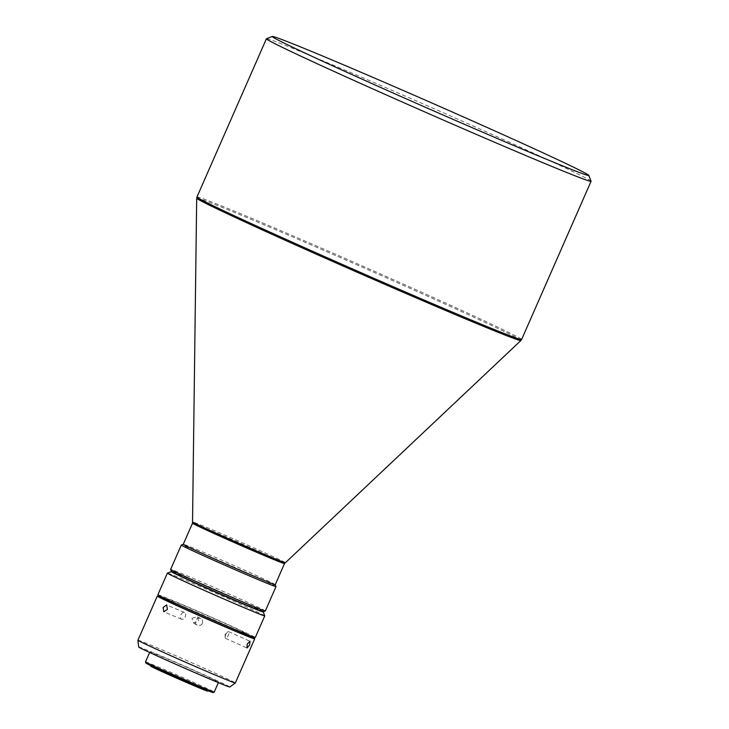 <?xml version="1.0" encoding="UTF-8"?>
<svg xmlns="http://www.w3.org/2000/svg" width="729" height="729" viewBox="0 0 729 729"><rect width="100%" height="100%" fill="white"/><g stroke="black" fill="none" stroke-linecap="round" stroke-linejoin="round"><path stroke-width="0.55" stroke-dasharray="3.65 2.73" d="M192 618.356L197.176 616.597L198.68 621.263L193.467 622.994L192 618.356M202.298 623.359A3.691 3.645 120.1 0 0 200.803 618.702A3.691 3.645 120.1 0 0 195.618 620.452A3.691 3.645 120.1 0 0 197.103 625.099A3.691 3.645 120.1 0 0 202.298 623.359M245.454 634.166A53.181 1.002 23.7 0 0 178.605 604.569A53.181 1.002 23.7 0 0 166.996 599.73M137.927 640.208A53.181 1.002 -156.3 0 1 159.25 648.664A53.181 1.002 -156.3 0 1 209.588 670.689A53.181 1.002 -156.3 0 1 235.33 682.964M138.674 646.997A49.772 0.939 -156.3 0 1 158.63 654.897A49.772 0.939 -156.3 0 1 205.961 675.619A49.772 0.939 -156.3 0 1 229.817 687.01M225.817 634.54A3.691 1.294 -65.9 0 1 227.475 632.025A3.691 1.294 -65.9 0 1 228.532 631.624A3.691 1.294 -65.9 0 1 228.232 635.451A3.691 1.294 -65.9 0 1 225.516 638.367A3.691 1.294 -65.9 0 1 225.106 637.319A3.691 1.294 -65.9 0 1 225.817 634.54M180.929 614.875A3.691 2.351 112.8 0 1 184.492 612.46A3.691 2.351 112.8 0 1 185.193 616.862A3.691 2.351 112.8 0 1 181.63 619.267A3.691 2.351 112.8 0 1 180.929 614.875M228.633 626.548A42.847 0.811 23.7 0 0 245.81 633.364A42.847 0.811 23.7 0 0 225.07 623.477A42.847 0.811 23.7 0 0 184.519 605.735A42.847 0.811 23.7 0 0 167.342 598.919A42.847 0.811 23.7 0 0 188.082 608.806A42.847 0.811 23.7 0 0 228.633 626.548M166.75 600.268A42.847 0.811 -156.3 0 1 183.927 607.084A42.847 0.811 -156.3 0 1 224.477 624.826A42.847 0.811 -156.3 0 1 245.208 634.713M203.573 676.111A37.525 0.711 23.7 0 0 218.609 682.08A37.525 0.711 23.7 0 0 200.457 673.423A37.525 0.711 23.7 0 0 164.936 657.877A37.525 0.711 23.7 0 0 149.892 651.908A37.525 0.711 23.7 0 0 168.053 660.565A37.525 0.711 23.7 0 0 203.573 676.111M145.499 661.923A37.525 0.711 -156.3 0 1 160.544 667.882A37.525 0.711 -156.3 0 1 196.065 683.428A37.525 0.711 -156.3 0 1 214.217 692.085M264.773 615.859A53.181 1.002 23.7 0 0 238.629 603.421A53.181 1.002 23.7 0 0 188.693 581.578A53.181 1.002 23.7 0 0 167.397 573.112M157.874 594.764A53.181 1.002 -156.3 0 1 179.197 603.22A53.181 1.002 -156.3 0 1 229.535 625.245A53.181 1.002 -156.3 0 1 255.278 637.52M145.955 663.098A36.641 0.693 -156.3 0 1 160.644 668.912A36.641 0.693 -156.3 0 1 195.6 684.212A36.641 0.693 -156.3 0 1 213.041 692.55M263.251 611.968L263.26 611.977A50.228 0.948 23.7 0 0 263.251 611.968A50.228 0.948 23.7 0 0 238.565 600.222A50.228 0.948 23.7 0 0 191.399 579.591A50.228 0.948 23.7 0 0 171.288 571.591A50.228 0.948 23.7 0 0 171.269 571.6L171.269 571.6M263.379 611.713L263.369 611.722A50.228 0.948 23.7 0 0 263.379 611.713A50.228 0.948 23.7 0 0 239.066 600.122A50.228 0.948 23.7 0 0 191.517 579.318A50.228 0.948 23.7 0 0 171.388 571.336A50.228 0.948 23.7 0 0 171.388 571.354L171.388 571.345M150.739 666.169A31.028 0.583 -156.3 0 1 163.178 671.09A31.028 0.583 -156.3 0 1 192.775 684.048A31.028 0.583 -156.3 0 1 207.546 691.101M195.928 685.57A31.912 0.601 23.7 0 0 208.713 690.645A31.912 0.601 23.7 0 0 193.522 683.392A31.912 0.601 23.7 0 0 163.077 670.06A31.912 0.601 23.7 0 0 150.283 665.003A31.912 0.601 23.7 0 0 165.966 672.457A31.912 0.601 23.7 0 0 195.928 685.57M265.32 610.957A51.704 0.975 23.7 0 0 240.297 599.028A51.704 0.975 23.7 0 0 191.353 577.605A51.704 0.975 23.7 0 0 170.632 569.385M276.009 586.59A51.704 0.975 23.7 0 0 250.594 574.507A51.704 0.975 23.7 0 0 202.042 553.265A51.704 0.975 23.7 0 0 181.33 545.028M275.252 584.64L275.252 584.658A50.228 0.948 23.7 0 0 275.252 584.64A50.228 0.948 23.7 0 0 250.557 572.903A50.228 0.948 23.7 0 0 203.391 552.272A50.228 0.948 23.7 0 0 183.28 544.271A50.228 0.948 23.7 0 0 183.261 544.281L183.28 544.271M591.073 181.22A177.284 3.344 23.7 0 0 503.93 139.777A177.284 3.344 23.7 0 0 337.472 66.959A177.284 3.344 23.7 0 0 266.468 38.728M284.501 563.581A50.228 0.948 23.7 0 0 276.546 559.498A50.228 0.948 23.7 0 0 212.649 531.186A50.228 0.948 23.7 0 0 192.52 523.194M285.176 562.624A50.465 0.957 23.7 0 0 277.193 558.514A50.465 0.957 23.7 0 0 212.996 530.074A50.465 0.957 23.7 0 0 192.766 522.055M520.916 340.507A177.047 3.344 23.7 0 0 492.886 326.1A177.047 3.344 23.7 0 0 267.671 226.309A177.047 3.344 23.7 0 0 196.693 198.179M196.948 197.003A177.284 3.344 -156.3 0 1 268.008 225.197A177.284 3.344 -156.3 0 1 493.533 325.116A177.284 3.344 -156.3 0 1 521.618 339.523M200.803 618.702L197.176 616.597M228.532 631.624L250.011 641.238M184.492 612.46L166.64 604.952M245.81 633.364L245.564 633.902M225.106 637.319L225.124 634.148L227.475 632.025M218.609 682.08L218.363 682.645M197.103 625.099L193.467 622.994M225.516 638.367L246.994 647.981M181.63 619.267L163.779 611.768M167.342 598.919L167.105 599.466M149.892 651.908L149.645 652.473"/><path stroke-width="1.09" d="M247.186 644.099L246.994 647.981L249.6 645.019L250.011 641.238L247.186 644.099M166.996 599.73A53.181 1.002 23.7 0 0 157.282 596.112A53.181 1.002 23.7 0 0 183.015 608.387A53.181 1.002 23.7 0 0 233.362 630.412A53.181 1.002 23.7 0 0 254.685 638.868A53.181 1.002 23.7 0 0 245.454 634.166M254.685 638.868L235.33 682.964A53.181 1.002 -156.3 0 1 235.321 682.973A53.181 1.002 -156.3 0 1 214.007 674.507A53.181 1.002 -156.3 0 1 163.897 652.583A53.181 1.002 -156.3 0 1 137.927 640.217A53.181 1.002 -156.3 0 1 137.927 640.208L157.282 596.112M235.321 682.973L229.817 687.01A49.772 0.939 -156.3 0 1 209.879 679.082A49.772 0.939 -156.3 0 1 162.986 658.569A49.772 0.939 -156.3 0 1 138.674 646.997L137.927 640.217M167.433 609.389L166.64 604.952L163.168 607.403L163.779 611.768L167.433 609.389M245.564 633.902L245.208 634.713A42.847 0.811 -156.3 0 1 228.04 627.897A42.847 0.811 -156.3 0 1 187.481 610.155A42.847 0.811 -156.3 0 1 166.75 600.268L167.105 599.466M218.363 682.645L214.217 692.085A37.525 0.711 -156.3 0 1 214.208 692.094A37.525 0.711 -156.3 0 1 199.181 686.117A37.525 0.711 -156.3 0 1 163.943 670.707A37.525 0.711 -156.3 0 1 145.499 661.932A37.525 0.711 -156.3 0 1 145.499 661.923L149.645 652.473M243.459 607.421A53.181 1.002 23.7 0 0 264.773 615.877A53.181 1.002 23.7 0 0 264.773 615.859L255.278 637.52A53.181 1.002 -156.3 0 1 233.954 629.063A53.181 1.002 -156.3 0 1 183.617 607.029A53.181 1.002 -156.3 0 1 157.874 594.764L167.378 573.122A53.181 1.002 23.7 0 0 167.378 573.122A53.181 1.002 23.7 0 0 193.112 585.387A53.181 1.002 23.7 0 0 243.459 607.421M214.208 692.094L213.041 692.55A36.641 0.693 -156.3 0 1 198.361 686.718A36.641 0.693 -156.3 0 1 163.961 671.664A36.641 0.693 -156.3 0 1 145.955 663.098L145.499 661.932M263.26 611.986L263.369 611.722A50.228 0.948 23.7 0 1 243.24 603.73A50.228 0.948 23.7 0 1 196.074 583.091A50.228 0.948 23.7 0 1 171.388 571.354L171.269 571.6A50.228 0.948 23.7 0 0 195.572 583.191A50.228 0.948 23.7 0 0 243.121 603.995A50.228 0.948 23.7 0 0 263.26 611.986L264.773 615.859M208.266 690.819L207.546 691.101A31.028 0.583 -156.3 0 1 195.117 686.162A31.028 0.583 -156.3 0 1 165.984 673.423A31.028 0.583 -156.3 0 1 150.739 666.169L150.456 665.449M171.388 571.354L170.632 569.404A51.704 0.975 23.7 0 0 170.632 569.404A51.704 0.975 23.7 0 0 196.046 581.496A51.704 0.975 23.7 0 0 244.598 602.737A51.704 0.975 23.7 0 0 265.301 610.966A51.704 0.975 23.7 0 0 265.32 610.957L263.36 611.722M255.287 578.389A51.704 0.975 23.7 0 0 276.009 586.608A51.704 0.975 23.7 0 0 276.009 586.59L275.252 584.658A50.228 0.948 23.7 0 1 255.114 576.675A50.228 0.948 23.7 0 1 207.565 555.872A50.228 0.948 23.7 0 1 183.261 544.281L181.33 545.028A51.704 0.975 23.7 0 0 181.311 545.046A51.704 0.975 23.7 0 0 206.334 556.974A51.704 0.975 23.7 0 0 255.287 578.389M272.309 36.45L266.468 38.728A177.284 3.344 23.7 0 0 266.413 38.774A177.284 3.344 23.7 0 0 352.198 79.661A177.284 3.344 23.7 0 0 520.014 153.099A177.284 3.344 23.7 0 0 591.073 181.284A177.284 3.344 23.7 0 0 591.073 181.22L588.795 175.379A172.846 3.262 23.7 0 0 503.83 134.983A172.846 3.262 23.7 0 0 341.536 63.979A172.846 3.262 23.7 0 0 272.309 36.45A172.846 3.262 23.7 0 0 354.576 75.77A172.846 3.262 23.7 0 0 519.513 147.96A172.846 3.262 23.7 0 0 588.795 175.379M183.261 544.281L192.52 523.194A50.228 0.948 23.7 0 0 200.475 527.277A50.228 0.948 23.7 0 0 264.372 555.589A50.228 0.948 23.7 0 0 284.501 563.581L275.252 584.667M192.52 523.194L196.693 198.179A177.047 3.344 23.7 0 0 224.751 212.54A177.047 3.344 23.7 0 0 449.966 312.331A177.047 3.344 23.7 0 0 520.916 340.507L284.501 563.581M192.766 522.055A50.465 0.957 23.7 0 0 200.757 526.147A50.465 0.957 23.7 0 0 264.955 554.587A50.465 0.957 23.7 0 0 285.176 562.624M591.073 181.284L521.618 339.523A177.284 3.344 -156.3 0 1 450.558 311.338A177.284 3.344 -156.3 0 1 225.033 211.41A177.284 3.344 -156.3 0 1 196.948 197.003L196.693 198.179M276.009 586.608L265.32 610.957M171.269 571.6L167.397 573.112M181.311 545.046L170.632 569.385M521.618 339.523L520.916 340.507M266.413 38.774L196.948 197.003"/></g></svg>
